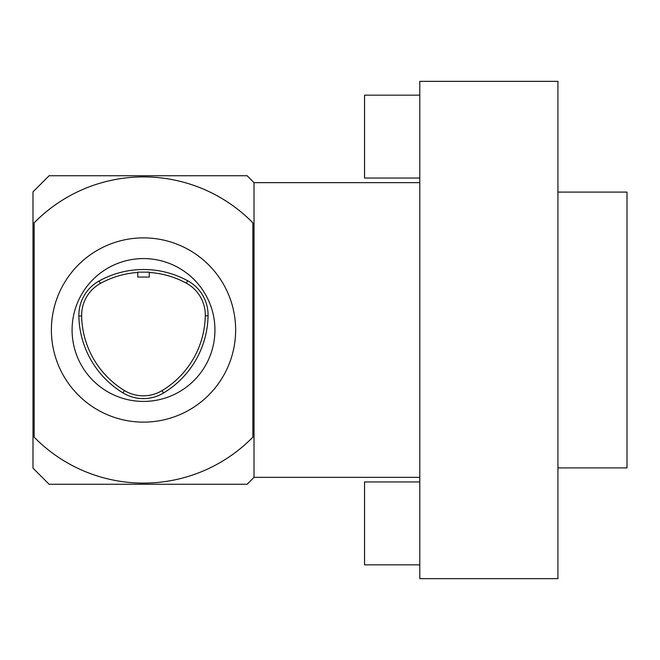 <?xml version="1.0" encoding="UTF-8"?>
<svg xmlns="http://www.w3.org/2000/svg" width="660" height="660" viewBox="0 0 660 660"><rect width="100%" height="100%" fill="white"/><g stroke="black" fill="none" stroke-linecap="round" stroke-linejoin="round"><path stroke-width="0.99" d="M122.925 392.865A39.138 39.138 0 0 0 163.531 392.989A92.095 92.095 0 0 0 208.073 315.835A39.138 39.138 0 0 0 187.663 280.731A92.095 92.095 0 0 0 99.049 281.012A39.138 39.138 0 0 0 78.853 315.991A92.095 92.095 0 0 0 122.925 392.865L124.369 390.497A36.366 36.366 0 0 0 162.096 390.613A89.314 89.314 0 0 0 205.293 315.785A36.366 36.366 0 0 0 186.334 283.173A89.314 89.314 0 0 0 149.267 272.473M557.931 578.655L557.931 81.345L419.793 81.345L419.793 578.655L557.931 578.655M137.758 272.481A89.314 89.314 0 0 0 100.394 283.445A36.366 36.366 0 0 0 81.634 315.942A89.314 89.314 0 0 0 124.369 390.497M419.793 481.957L364.534 481.957L364.534 564.836L419.793 564.836M419.793 477.345L254.026 477.345L247.112 484.258L49.112 484.258L33 468.138L33 191.862L49.112 175.742L247.112 175.742L254.026 182.655L419.793 182.655M254.026 182.655L254.026 477.345M252.871 222.849L252.871 437.151A153.103 153.103 0 0 1 34.155 437.151L34.155 222.849A153.103 153.103 0 0 1 252.871 222.849M143.509 258.58A71.42 71.42 0 0 1 214.937 330A71.42 71.42 0 0 1 143.509 401.42A71.42 71.42 0 0 1 72.088 330A71.42 71.42 0 0 1 143.509 258.58M143.509 237.88A92.119 92.119 0 0 1 223.294 376.06A92.119 92.119 0 0 1 63.731 376.06A92.119 92.119 0 0 1 143.509 237.88M419.793 95.164L364.534 95.164L364.534 178.043L419.793 178.043M557.931 192.093L627 192.093L627 467.907L557.931 467.907M137.758 272.135L149.267 272.126L149.267 277.043L137.758 277.043L137.758 272.135M81.634 315.942L78.853 315.991M100.394 283.445L99.049 281.012M186.334 283.173L187.663 280.731M162.096 390.613L163.531 392.989M205.293 315.785L208.073 315.835"/></g></svg>
